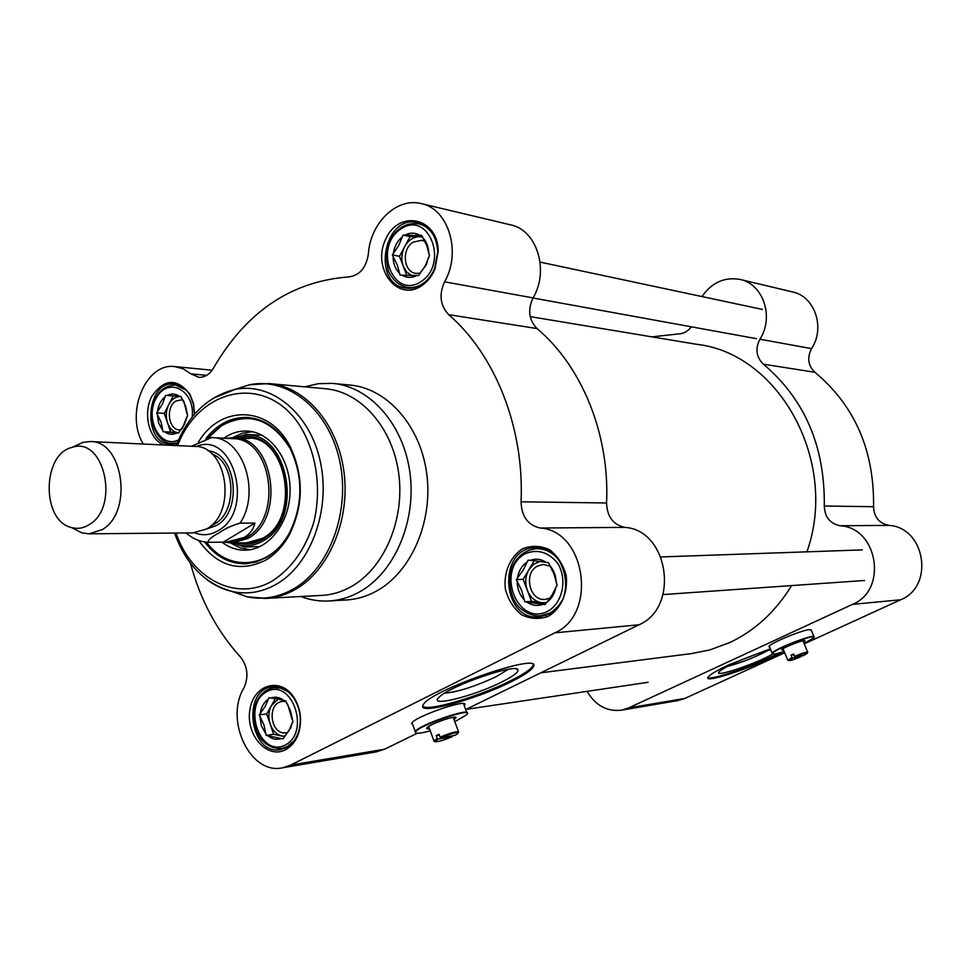<?xml version="1.0" encoding="UTF-8"?>
<svg xmlns="http://www.w3.org/2000/svg" width="971" height="971" viewBox="0 0 971 971"><rect width="100%" height="100%" fill="white"/><g stroke="black" fill="none" stroke-linecap="round" stroke-linejoin="round"><path stroke-width="1.46" d="M791.596 585.586C775.683 611.548 755.098 630.531 729.816 642.535L709.461 650.048L690.806 653.677M530.19 316.619L697.044 344.365C778.863 353.468 839.09 461.371 806.937 551.831M193.12 532.873L206.556 528.989C237.227 512.712 227.311 445.143 194.673 446.429L90.619 441.574M240.068 523.138L254.948 523.102C253.358 529.341 249.802 534.135 244.279 537.473L226.231 542.109L208.025 542.316C208.025 539.937 211.727 536.781 219.118 532.848C224.884 528.746 231.863 525.505 240.068 523.138C261.211 491.812 242.483 436.792 211.569 437.569L191.542 446.284M254.948 523.102L223.366 542.109M230.37 542.049L246.403 537.449C283.617 518.15 271.759 437.351 232.251 438.674L212.321 437.618M223.998 542.121L232.433 543.068L247.957 538.395C285.923 518.745 273.846 436.355 233.55 437.678L225.964 438.334M72.983 528.333L81.916 532.897L89.004 533.819L102.101 529.668C133.513 512.3 123.366 440.081 89.987 441.538L82.887 442.4L74.949 446.09M89.211 524.643C120.125 507.178 104.237 436.076 72.279 447.34C41.996 453.7 41.28 520.869 71.429 527.532C77.522 529.207 83.457 528.248 89.211 524.643M467.209 713.673C472.124 706.585 417.603 725.386 415.248 731.649L415.843 732.899M430.262 730.811C421.45 733.275 416.559 733.87 415.612 732.607C412.736 727.413 477.331 705.128 466.201 715.105L454.816 721.684M454.076 719.669L456.103 717.569C455.933 715.057 430.772 723.747 427.179 727.57C425.99 728.748 426.779 729.148 429.534 728.784M458.664 732.207C457.365 730.932 451.175 732.571 440.094 737.123L440.798 737.754C452.292 733.129 457.984 731.721 457.887 733.566L455.023 735.375L440.798 737.754M452.352 735.824L452.219 736.722C442.873 740.606 437.071 742.232 434.802 741.589L437.982 739.125L437.278 738.482L433.891 740.824L434.45 741.431M452.219 736.722L437.982 739.125M439.365 735.12L436.234 735.63L439.062 734.27L440.094 737.123M437.278 738.482L436.234 735.63M205.84 438.601C217.407 424.06 231.244 417.008 247.35 417.433C265.241 418.926 279.539 429.316 290.244 448.59C303.377 476.846 303.086 505.029 289.346 533.128C283.338 543.93 275.752 552.038 266.588 557.475L256.393 561.966L245.797 563.775C229.605 564.017 215.878 556.747 204.614 541.976M207.6 438.018L221.582 425.116C230.054 419.654 239.048 417.117 248.576 417.518C239.169 417.117 230.261 419.618 221.837 425.019L207.806 437.957M206.192 542.182C217.079 556.383 230.333 563.581 245.93 563.775C230.212 563.556 216.921 556.347 206.034 542.158M465.692 709.546L638.967 624.79C680.101 607.53 668.558 529.838 624.826 527.387C613.138 524.728 607.057 516.596 606.572 502.99L521.051 501.789C524.449 427.98 495.271 354.755 448.687 314.665L537.024 328.562C528.843 320.054 527.52 309.846 533.067 297.915C549.659 270.375 536.696 229.52 510.273 224.787L421.632 203.704M143.344 444.038C124.737 414.411 145.274 362.486 174.61 366.577L183.155 368.81L190.984 373.896L198.727 377.318C204.711 377.549 209.651 374.442 213.535 367.973C246.343 311.57 291.458 281.214 348.88 276.905C359.755 275.339 366.261 267.656 368.397 253.868C370.194 223.221 396.617 197.295 420.929 203.534C448.359 208.377 461.832 252.157 444.572 281.808C438.807 294.626 440.179 305.586 448.687 314.665M190.425 563.168C200.305 599.823 216.958 631.077 240.395 656.942C247.702 666.397 248.867 676.738 243.903 687.953C224.252 720.324 250.409 775.404 282.707 767.77L290.669 765.087L554.842 632.837C597.881 614.376 585.792 530.652 540.107 528.03L624.826 527.387M521.051 501.789C521.548 516.426 527.896 525.165 540.107 528.03M421.475 285.887C427.386 281.942 431.901 276.262 434.996 268.833L438.224 251.234C437.933 217.516 399.02 209.178 385.778 239.012C371.383 267.899 397.103 302.394 421.475 285.887M548.469 616.257C561.165 608.586 568.205 592.444 566.166 575.463C563.168 564.539 557.609 555.946 549.489 549.695C540.507 545.605 531.525 545.314 522.544 548.821C510.139 556.699 503.427 572.55 505.381 589.154C508.246 599.86 513.635 608.404 521.536 614.752C530.397 619.037 539.366 619.547 548.469 616.257M285.438 749.77C291.494 746.565 295.888 741.043 298.583 733.226C302.297 720.421 300.719 708.429 293.849 697.251C280.376 676.435 253.37 684.616 249.875 709.862C245.493 734.78 267.146 759.528 285.438 749.77M194.528 414.301L193.52 403.73L190 394.335C176.989 377.743 164.208 378.484 151.682 396.581C142.688 413.937 149.243 439.778 164.111 445.009M174.78 445.507L176.37 444.997M345.482 600.017L347.23 599.92C357.231 599.192 366.904 596.291 376.25 591.205C411.073 572.368 433.272 521.779 426.718 473.581C420.382 425.334 386.701 387.866 349.511 385.014L333.903 383.521M412.384 723.686L411.583 723.456M464.296 703.902L463.859 704.57M177.001 443.407L170.92 444.33C141.972 444.597 145.407 380.583 174.185 384.031C180.788 384.698 186.116 388.546 190.17 395.573L193.484 404.446L194.431 414.411M421.972 284.321C416.693 287.695 411.243 288.957 405.623 288.108C371.213 284.102 383.751 214.069 417.53 222.565C429.825 226.134 436.562 235.844 437.739 251.683L434.705 268.263C431.792 275.254 427.543 280.607 421.972 284.321M286.057 747.779L280.68 749.563C249.79 756.142 241.221 689.386 272.487 686.849C280.874 686.096 288.035 689.92 293.982 698.319C300.452 708.842 301.945 720.142 298.449 732.195C295.9 739.55 291.773 744.745 286.057 747.779M548.846 614.23L539.815 616.876C501.534 621.986 496.861 547.705 535.361 547.693C566.263 544.537 577.988 601.425 548.846 614.23M501.606 682.079C513.246 676.241 518.708 672.15 517.98 669.796C516.815 662.817 449.67 686.012 439.305 697.057C426.937 707.859 473.144 696.498 501.606 682.079M508.258 669.335L496.035 676.775C474.965 686.521 457.839 691.995 444.633 693.173M422.798 706.172C426.621 711.986 478.691 696.765 510.236 680.938C523.357 674.432 530.906 669.371 532.885 665.754L533.14 664.795M510.637 682.006C475.098 699.921 416.316 715.712 423.15 705.031C428.126 690.891 543.736 650.995 533.297 666.834C531.319 670.451 523.757 675.513 510.637 682.006M606.572 502.99C609.8 434.34 581.86 366.164 537.024 328.562M417.214 733.251L384.601 749.211L290.669 765.087M376.165 751.882L384.601 749.211M198.654 540.459C217.237 566.287 239.558 572.878 265.593 560.243C275.133 554.587 283.034 546.127 289.285 534.887C303.607 505.6 303.923 476.227 290.232 446.781C269.732 405.368 220.526 404.422 198.436 442.145M412.76 724.742L411.643 723.31C413.998 716.78 469.588 697.676 464.636 705.055L464.247 705.626M300.876 596.522C310.307 600.127 320.017 601.595 329.982 600.915C340.044 600.187 349.778 597.25 359.173 592.104C394.214 573.048 416.559 521.815 409.968 473.011C403.596 424.157 369.696 386.215 332.3 383.363L318.367 383.666L304.712 386.834M221.874 542.121C229.496 547.923 237.761 550.593 246.67 550.132C269.695 548.943 289.892 521.876 290.074 490.877C290.547 459.878 270.933 432.581 247.933 431.124C240.055 430.59 232.579 432.581 225.49 437.084L223.816 438.224M232.87 543.056L239.242 545.095C247.423 546.746 255.361 545.35 263.044 540.896C306.933 518.15 285.959 423.659 240.395 436.1L234.776 437.751M180.606 429.947L179.708 429.947C168.469 430.153 165.337 407.274 175.727 401.108L182.512 399.664M174.586 396.01L181.079 396.508L173.214 395.913L168.76 404.664C171.806 399.081 175.86 396.362 180.922 396.508L185.607 406.072L187.609 415.479L184.32 424.4L178.518 433.127L163.055 431.707L161.137 422.349L156.659 412.869L162.4 404.203L165.592 395.318L174.586 396.01M165.592 395.318L173.214 395.913M167.498 422.737C165.568 416.51 165.992 410.49 168.76 404.664L164.305 413.379L170.69 432.119L178.385 432.835C173.36 432.119 169.731 428.757 167.498 422.737M156.659 412.869L164.305 413.379M163.055 431.707L170.69 432.119M164.645 431.852C168.541 434.644 172.632 435.02 176.916 432.981M157.326 414.811L158.649 423.077L162.4 429.752M179.453 431.306L182.56 427.968L186.663 417.312M164.669 397.127C160.858 400.465 158.491 405.101 157.581 411.061M179.465 396.386C175.52 393.643 171.43 393.328 167.182 395.44M186.93 413.525L183.992 401.618L181.747 398.462M419.97 273.252L415.758 273.361C403.475 271.965 401.436 249.146 412.954 242.216L421.79 240.274L424.776 241.342M413.5 235.431L421.657 235.273L426.767 245.675L429.522 255.604L425.237 265.836L418.61 275.57L400.04 275.096L397.37 265.217L392.333 254.924L398.863 245.262L403.038 235.067L413.5 235.431M403.038 235.067L410.138 236.572L404.786 246.464C408.439 240.14 413.306 236.875 419.387 236.681L410.138 236.572M422.203 236.706L419.387 236.681L422.336 237.058M411.631 275.57L406.703 271.977L403.293 266.333C400.974 259.658 401.472 253.03 404.786 246.464L399.457 256.308L406.776 275.412M392.333 254.924L399.457 256.308M401.945 275.145C406.631 277.924 411.546 278.058 416.68 275.521M393.121 256.999C393.231 263.602 395.27 268.943 399.239 273.009M419.739 273.519L426.378 264.634L428.393 257.667M401.933 237.13C397.357 241.051 394.529 246.294 393.437 252.885M419.715 235.249C414.969 232.542 410.041 232.482 404.943 235.091M428.709 253.504L428.672 252.084C428.26 245.979 426.196 241.075 422.458 237.373M550.047 598.051L545.338 599.386C529.462 601.547 523.017 572.744 537.788 565.947L543.08 564.467L550.011 566.081M539.342 561.396L548.469 562.719L553.895 573.812L557.111 585.052L552.232 594.786L545.156 604.617L524.789 601.765L521.682 590.611L516.341 579.626L523.32 569.868L528.054 560.158L539.342 561.396M555.873 587.079C554.635 593.936 551.467 599.119 546.382 602.603L541.66 602.712L545.945 603.319M534.256 560.825L528.94 569.637L533.674 564.321L539.779 561.456M527.326 590.283C524.777 582.988 525.323 576.106 528.94 569.637L523.114 579.299L531.538 601.304L541.66 602.712C535.057 601.51 530.275 597.371 527.326 590.283M516.341 579.626L523.114 579.299M524.789 601.765L531.538 601.304M526.877 602.056C532.011 605.564 537.4 606.329 543.044 604.326M517.203 581.908C517.325 588.851 519.558 594.701 523.915 599.471M526.84 562.173C521.84 565.705 518.732 570.863 517.543 577.624M546.345 562.452C541.138 559.005 535.737 558.325 530.142 560.425M556.213 582.746C556.08 575.694 553.798 569.783 549.355 565.013M287.537 732.692L282.974 732.887C270.982 731.163 267.935 707.361 279.041 702.324L282.197 701.305L285.996 701.56M278.592 699.181L285.79 700.953L290.584 711.112L292.902 721.623L289.188 730.095L283.022 738.882L266.224 735.411L263.978 724.973L259.257 714.911L265.338 706.172L268.955 697.724L278.592 699.181M284.758 736.273L282.015 736.042L284.515 736.552M275.363 698.647L271.54 705.395L278.24 699.12M270.181 724.111C268.081 717.375 268.542 711.136 271.54 705.395L266.709 713.928L273.664 734.319L282.015 736.042C276.565 734.659 272.62 730.69 270.181 724.111M259.257 714.911L266.709 713.928M266.224 735.411L273.664 734.319M267.935 735.763C272.183 739.186 276.626 740.108 281.274 738.53M259.973 717.023L261.417 725.835L265.496 733.287M284.042 737.11L290.815 727.813L291.883 723.407M267.947 699.496C263.809 702.494 261.248 707.046 260.252 713.151M284.042 700.613C279.745 697.251 275.291 696.401 270.678 698.052M292.162 719.487L287.78 704.74L286.518 703.077M321.037 595.429L322.7 595.344C332.373 594.677 341.719 591.861 350.737 586.885C383.958 568.703 405.053 519.946 398.717 473.605C392.6 427.216 360.399 391.252 324.897 388.691L270.339 383.691M814.014 637.34L814.171 637.037C816.332 632.679 772.224 649.733 772.188 653.277L772.673 653.799C769.263 651.189 819.548 631.733 813.722 637.886L804.085 643.53M784.167 651.468C777.419 653.641 773.571 654.418 772.649 653.774L772.248 653.604M803.539 642.232L805.093 640.702C804.534 639.173 783.245 647.402 781.594 649.793L783.621 650.157M807.435 653.034L807.763 652.342C806.804 651.747 802.398 653.058 794.557 656.287L795.067 656.821C803.041 653.568 807.119 652.403 807.314 653.325L803.43 655.607L795.067 656.821M800.832 655.983L800.881 656.76C794.157 659.54 790.054 660.814 788.573 660.559L792.494 657.986L791.996 657.452L787.991 660.316M800.881 656.76L792.494 657.986M793.926 654.77L791.049 655.182L793.61 654.017L794.557 656.287M791.996 657.452L791.049 655.182M701.948 296.556C711.792 282.537 724.415 276.82 739.817 279.381C763.085 283.678 774.445 317.044 759.905 339.219C755.05 348.856 756.215 357.182 763.412 364.186L814.96 372.294C808.03 365.642 806.901 357.753 811.574 348.625C825.581 327.652 814.633 296.009 792.19 291.846L740.412 279.527M814.96 372.294C854.771 405.599 874.313 450.398 873.572 506.704L824.294 506.025C824.719 517.033 830.011 523.612 840.158 525.76C878.039 527.763 888.016 590.222 852.477 604.375L900.687 599.762C934.794 586.326 925.229 527.289 888.841 525.384C879.083 523.357 873.997 517.13 873.572 506.704M677.515 700.649L684.822 698.44L784.714 652.779M804.219 643.858L900.687 599.762M770.707 649.684C759.88 652.561 747.779 657.027 734.416 663.047C726.138 666.907 721.065 669.808 719.208 671.75C712.556 678.328 755.863 663.921 772.965 653.944M768.158 650.352C755.195 657.258 741.638 662.61 727.497 666.434M707.847 677.552C711.124 680.683 756.482 664.977 778.596 653.119M782.48 652.002C760.548 664.807 704.436 684.057 707.859 677.503C709 675.088 716.125 670.803 729.233 664.674L770.331 648.774M852.477 604.375L628.589 707.944L621.683 710.141C607.057 711.877 595.526 705.614 587.091 691.364M763.412 364.186C804.753 399.239 825.047 446.514 824.294 506.025M651.954 336.864L678.365 333.951C683.535 333.769 687.856 331.402 691.328 326.814M769.7 647.269L768.959 646.662C768.704 643.894 801.051 630.264 809.559 629.584L811.465 630.604M211.957 453.979C235.698 462.305 237.64 511.753 214.664 524.012L210.658 525.991M206.532 529.001L216.375 525.578C243.114 511.414 236.402 452.923 207.94 450.811M196.227 446.539C233.744 430.226 255.179 510.77 218.123 530.688C210.44 535.179 202.623 535.895 194.686 532.836M176.03 533.03C191.348 578.837 236.281 602.566 272.717 580.719C291.834 568.229 305.525 548.809 313.767 522.434C322.396 487.236 315.757 447.886 296.908 421.256C262.146 373.859 198.764 389.395 177.596 445.628M638.967 624.79L554.842 632.837M207.296 579.905C215.246 585.792 223.779 589.7 232.882 591.655C247.641 594.653 262.036 592.237 276.067 584.384C310.732 564.964 331.026 509.945 320.321 461.613C309.955 413.136 271.443 381.834 235.031 389.42L212.734 398.474M231.414 591.315L247.229 596.837C262.789 600.017 277.985 597.517 292.817 589.312C329.424 569.006 350.907 511.219 339.583 460.448C328.599 409.519 287.877 376.748 249.486 384.783L235.091 389.407M263.602 598.488L266.503 598.367C276.347 597.687 285.862 594.762 295.05 589.603C328.866 570.73 350.397 519.995 343.952 471.772C337.714 423.49 304.906 386.13 268.797 383.545L249.486 384.783L235.031 389.42C208 396.217 188.374 414.933 176.152 445.568M245.214 386.155L243.381 386.749M235.662 592.65L245.566 596.243M533.067 297.915L444.572 281.808M206.629 375.352L190.984 373.896M237.531 542.983C246.076 545.253 254.402 544.039 262.51 539.366C305.647 516.924 283.969 424.169 239.436 437.994M246.209 542.85L254.803 541.745L263.056 538.213M290.293 448.675C271.419 418.829 248.503 411.182 221.546 425.735L208.195 437.86M206.52 542.206C227.979 572.016 269.404 569.103 288.727 534.232M230.746 543.068L240.14 547.85L250.154 549.732M252.29 431.731L242.204 433.236L232.652 437.654M237.846 544.767L244.692 546.976L259.973 546.6M262 435.226L245.894 434.425L239.813 436.222M178.47 439.948C160.094 449.427 144.048 417.773 156.61 397.442C168.456 376.19 195.329 390.573 192.197 417.105M186.189 390.087L175.375 385.05C163.747 385.548 156.064 392.891 152.326 407.067C148.454 420.686 157.338 443.856 172.207 443.48L177.22 442.861M420.953 281.675C392.964 300.088 373.046 247.423 400.72 229.059C428.49 209.675 449.464 263.323 420.953 281.675M411.898 288.181L406.946 287.319C412.396 288.144 417.688 286.918 422.822 283.641L424.764 282.258M433.661 235.468C429.898 229.132 424.837 225.248 418.489 223.816C406.376 222.335 396.884 227.869 390.014 240.42C385.973 246.258 385.414 256.368 388.303 270.763C392.26 279.697 398.474 285.207 406.946 287.319M547.729 611.317C517.033 627.06 495.198 569.334 525.517 553.555C537.861 548.821 548.627 552.123 557.827 563.471C567.574 579.687 562.622 602.979 547.729 611.317M546.479 615.286L540.811 615.748L549.586 613.162L552.742 611.269L558.313 606.147L561.991 600.697M559.866 561.408C553.664 552.839 545.872 548.615 536.502 548.712C524.158 550.047 515.674 557.233 511.025 570.293C507.833 577.405 509.544 599.168 520.407 608.441C527.508 614.012 534.317 616.439 540.811 615.748M285.134 745.085C259.815 758.108 241.791 704.618 266.867 691.607C292.004 677.661 310.914 732.219 285.134 745.085M286.129 747.743L281.76 748.423L286.991 746.687L293.958 740.958M287.841 691.558L280.983 688.196L273.822 687.662C263.699 689.762 257.194 696.85 254.317 708.939C251.987 713.819 253.577 722.982 259.111 736.419C265.168 744.975 272.717 748.981 281.76 748.423M811.574 348.625L759.905 339.219M628.589 707.944L684.822 698.44M840.158 525.76L888.841 525.384M693.755 653.301L540.75 672.83M231.147 542.036L226.231 542.109M210.209 437.545L211.569 437.569M186.165 532.945C192.428 538.589 199.71 541.721 208.012 542.316M249.353 438.528L234.314 437.727M248.175 542.813L232.433 543.068M193.763 532.873L89.004 533.819M71.429 527.532L81.916 532.897M72.279 447.34L82.887 442.4M412.044 722.752L415.248 731.649M463.847 704.545L466.784 712.532M455.35 717.229L456.103 717.569M434.802 741.589L433.831 741.14M428.684 726.454L433.891 740.824M453.226 717.351L458.482 731.685M248.406 417.506L247.35 417.433M190.17 395.573L190 394.335M293.982 698.319L293.849 697.251M298.449 732.195L298.583 733.226M536.101 547.668L535.361 547.693M515.819 668.837L517.98 669.796M533.297 666.834L532.885 665.754M290.244 448.59L290.232 446.781M289.346 533.128L289.285 534.887M464.636 705.055L464.247 703.999M174.586 533.043C185.983 564.758 205.415 584.299 232.882 591.655L247.229 596.837L266.503 598.367L322.7 595.344M347.23 599.92L329.982 600.915M376.882 751.76L282.707 767.77M212.115 370.206L175.156 366.625M244.231 438.637C285.498 430.384 302.952 517.822 262.607 538.335L246.67 542.838M249.765 431.306L247.933 431.124M240.395 436.1L239.776 436.234M239.242 545.095L244.692 546.976M241.609 435.566L241.002 435.991M182.827 426.949L182.56 427.968M184.126 402.577L183.992 401.618M179.696 385.426L175.715 385.086M176.188 443.662L172.207 443.48M423.866 225.005L418.926 223.913M542.898 548.554L537.206 548.7M290.717 726.988L290.815 727.813M278.641 687.104L274.259 687.614M663.072 594.568L864.591 580.488M660.96 556.941L862.357 549.889M466.056 709.364L648.106 682.285M533.006 298L756.458 338.673M540.107 262.109L762.429 309.433M769.25 646.176L772.188 653.277M811.088 629.718L814.001 636.636M788.573 660.559L787.76 660.219M783.027 648.713L787.748 660.086M802.932 640.787L807.69 652.16M621.683 710.141L678.134 700.54"/></g></svg>
